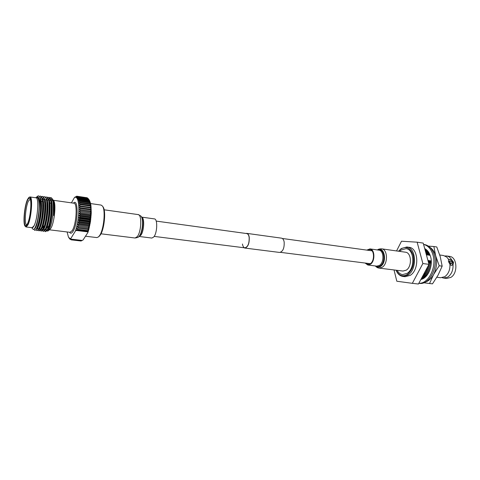 <?xml version="1.0" encoding="UTF-8"?>
<svg xmlns="http://www.w3.org/2000/svg" width="480" height="480" viewBox="0 0 480 480"><rect width="100%" height="100%" fill="white"/><g stroke="black" fill="none" stroke-linecap="round" stroke-linejoin="round"><path stroke-width="0.72" d="M156.198 221.094L246.75 233.574C247.962 233.82 248.76 235.08 249.144 237.354C249.36 243.45 247.932 246.948 244.866 247.854C243.63 247.602 242.826 246.318 242.448 244.014M245.946 233.46L246.78 233.364C248.022 233.622 248.844 234.918 249.246 237.258C249.462 243.528 247.998 247.128 244.842 248.058L244.062 247.752M246.78 233.364L281.508 238.158C282.822 238.422 283.71 239.694 284.154 241.974C284.46 248.082 282.948 251.574 279.624 252.444L244.842 248.058M420.882 279.462C427.974 278.256 433.344 265.764 430.566 256.596C429.42 252.666 427.47 250.002 424.71 248.604M418.842 283.272C428.298 284.112 436.842 267.39 432.978 254.952C431.166 248.994 428.028 245.484 423.576 244.428M418.824 283.308L419.346 283.368C429.024 285.162 438.348 268.014 434.316 255.138C432.414 248.97 429.132 245.442 424.47 244.554L423.57 244.416M425.91 249.312L425.184 248.85M425.106 248.808L424.77 248.82M421.35 279.348L420.99 279.438M425.358 249.696L426.708 249.948M439.212 265.758L433.566 274.59L429.546 283.512L432.486 283.848L438.078 275.148L442.164 266.148L440.232 256.602L436.776 246.966L433.854 246.528L435.732 255.966L439.212 265.758L442.164 266.148M429.546 283.512L423.864 282.774M428.412 246.114L433.854 246.528M425.286 282.12C428.586 281.052 431.346 278.544 433.566 274.59C436.596 268.608 437.316 262.404 435.732 255.966C434.562 251.946 432.612 249.054 429.888 247.296M422.91 278.736L421.542 278.628M445.062 255.966L446.622 255.966C448.686 256.302 450.348 257.574 451.608 259.782L453.558 262.236L453.03 264.72C453.234 270.252 451.506 274.368 447.846 277.068L443.706 278.088L442.194 277.692M453.03 264.72L451.218 265.434L449.958 264.306C450.15 269.856 448.428 273.984 444.774 276.69L440.64 277.716L436.872 277.26M452.136 262.128L451.65 263.502L451.056 263.64L449.67 261.786L449.724 260.7L452.136 262.128M449.958 264.306L448.458 261.534L448.536 259.356L451.608 259.782M407.118 273.372C415.32 268.47 414.39 249.162 406.026 248.67L401.16 250.038L399.666 251.382L401.16 250.038L406.026 248.67C414.39 249.162 415.32 268.47 407.118 273.372L402.606 274.602L407.118 273.372M427.95 266.298C427.062 270.36 425.364 273.528 422.85 275.802M425.418 249.708L425.832 249.75M422.01 278.7L421.602 278.634M424.986 249.63L427.086 250.302M423.366 278.496L421.338 278.616M425.01 249.708L428.382 251.832M425.01 277.35L421.392 278.514M428.202 261.432L428.04 260.28L429.234 263.364L428.922 260.4L430.194 263.49L429.876 260.532L431.148 263.616L430.83 260.664L431.28 261.882M425.076 249.942L428.058 252.33L428.436 255.258L427.11 252.192L427.482 255.126L426.156 252.06L426.6 255L426.126 253.818M428.97 252.75L429.39 255.396L428.058 252.33M431.148 263.616C430.596 269.736 428.37 274.206 424.476 277.032L421.518 278.28M425.202 250.422L427.11 252.192M430.194 263.49C429.636 269.61 427.416 274.086 423.522 276.918L421.77 277.818M425.43 251.262L426.156 252.06M429.234 263.364C428.676 269.49 426.456 273.966 422.568 276.798L422.184 277.038M439.758 254.988L443.568 255.534L446.82 257.124L448.536 259.356C450.366 259.146 451.794 260.262 452.82 262.716L452.394 265.164M446.622 255.966L449.544 256.386C457.224 256.884 458.25 273.306 450.78 277.428L446.634 278.448L443.706 278.088M449.724 260.7L449.046 262.2C449.604 263.484 450.336 264.006 451.236 263.766L451.65 263.502M398.556 251.226L401.214 248.538L406.776 246.978C416.28 247.536 417.33 269.502 407.994 275.046L402.888 276.432C399.858 275.958 397.578 273.882 396.054 270.198M406.776 246.978L409.038 247.308C418.56 247.872 419.628 269.796 410.274 275.322L405.162 276.702L402.888 276.432M398.604 251.232L400.896 248.994C406.452 245.868 410.55 247.944 413.196 255.228C414.63 263.454 412.698 269.862 407.394 274.452C402.618 277.11 398.856 275.694 396.102 270.204M422.868 263.544L417.144 242.178L423.21 243.096L428.994 264.354L418.44 284.022L412.332 283.332L422.868 263.544L428.994 264.354M394.032 269.952L396.816 281.232L412.332 283.332M417.144 242.178L401.508 241.224L396.558 250.944M397.158 270.336C398.52 272.85 400.338 274.272 402.606 274.602L402.606 274.602C400.338 274.272 398.52 272.85 397.158 270.336M102.948 206.742L103.08 206.928C106.206 210.84 104.316 229.614 100.224 235.092L99.03 236.448M85.494 236.214L96.84 237.582L98.436 236.934L99.504 235.674C103.788 229.926 105.774 210.204 102.504 206.112L101.13 205.08L90.594 203.562M76.932 196.254L74.532 197.412L71.418 202.854M74.532 197.412L75.48 196.854M81.564 240.804L71.13 239.586L81.564 240.804L82.11 240.42M77.016 230.058L87.54 231.102L75.81 229.842L76.332 230.454L87.75 231.864L87.87 232.53L83.112 239.91L82.23 240.432L70.986 239.118L70.836 238.464L75.438 231L76.332 230.454M89.256 200.064L90.45 202.974L90.978 205.818L91.26 213.126L90.486 221.538L88.788 229.596L76.338 228.036L77.562 229.344L87.684 230.604L88.788 229.596L76.338 228.036L76.824 226.116L78.09 227.346L88.224 228.624L89.286 227.694L76.824 226.116L77.268 224.106L78.576 225.252L88.716 226.542L89.736 225.702L77.268 224.106L77.67 222.024L79.014 223.074L89.154 224.382L90.138 223.644L77.67 222.024L78.012 219.9L79.392 220.842L89.538 222.168L90.486 221.538L78.012 219.9L78.306 217.752L79.716 218.58L89.862 219.924L90.774 219.408L78.306 217.752L78.534 215.61L79.98 216.312L90.12 217.668L91.002 217.284L78.534 215.61L78.702 213.492L80.178 214.062L90.312 215.436L91.164 215.178L78.702 213.492L78.81 211.416L91.26 213.126L78.81 211.416L78.852 209.418L91.284 211.14L78.852 209.418L78.828 207.51L91.248 209.244L90.426 207.93L80.334 206.508L78.828 207.51L78.744 205.716L91.146 207.468L90.3 206.088L80.214 204.654L78.744 205.716L78.594 204.054L80.154 203.946L90.228 205.38L90.978 205.818L90.102 204.39L80.034 202.95L78.594 204.054L78.378 202.542L79.944 202.302L90 203.748L90.744 204.312L89.838 202.854L79.794 201.402L78.378 202.542L78.108 201.198L79.674 200.826L89.712 202.278L90.45 202.974L89.514 201.492L79.488 200.04L78.108 201.198L77.784 200.028L79.344 199.542L89.364 201L90.102 201.816L89.13 200.328L79.122 198.87L77.784 200.028L77.412 199.05L78.96 198.45L88.956 199.908L89.7 200.838L88.692 199.362L78.708 197.898L77.412 199.05L76.986 198.27L78.528 197.568L88.5 199.032L89.256 200.064L88.206 198.606L78.246 197.142L76.986 198.27L76.524 197.7L78.042 196.902L88.206 198.606M90.138 223.644L89.394 223.074L79.248 221.754L77.67 222.024M90.486 221.538L89.742 220.836L79.596 219.498L78.012 219.9M89.286 227.694L76.824 226.116M89.736 225.702L88.986 225.27L78.84 223.968L77.268 224.106M90.774 219.408L90.024 218.58L79.884 217.23L78.306 217.752M91.002 217.284L90.246 216.336L80.106 214.968L78.534 215.61M91.164 215.178L90.396 214.122L80.268 212.742L78.702 213.492M91.26 213.126L90.48 211.968L80.358 210.576L78.81 211.416M71.226 239.856L69.384 238.266L70.2 239.406L68.904 237.804L69.72 238.854M77.736 196.608L76.524 197.7L76.02 197.34L77.52 196.452L87.678 198.072L77.52 196.452M76.62 196.206L75.486 197.19L76.962 196.23L87.114 197.754L77.19 196.296L76.02 197.34L74.922 197.25L75.408 196.848M91.284 211.14L90.486 209.898L80.376 208.488L78.852 209.418M90.426 207.93L90.384 207.168M80.292 205.74L80.334 206.508M27.588 200.16C28.488 198.33 29.262 197.838 29.916 198.678C32.046 200.958 30.306 218.598 27.42 223.83L26.4 225.276C22.944 228.678 24.018 207 27.588 200.16M30.21 199.254L28.44 200.988C25.41 206.772 24.084 225.144 26.754 224.802L26.838 224.796M48.654 199.572L49.002 199.044M49.938 198.03L51.534 198.012M47.73 197.598L48.966 197.352L50.634 199.458C52.86 205.194 50.772 223.842 47.586 229.542L45.492 231.63L44.382 230.91M45.36 231.6L44.532 230.748M44.43 230.526L43.872 228.438M43.74 227.472L43.62 226.02M47.376 202.146L47.544 201.756M46.572 199.29L47.082 198.54M47.844 197.742L48.834 197.34M45.63 197.304L46.872 197.052L48.51 199.116C50.73 204.81 48.636 223.554 45.468 229.284L43.392 231.378L42.282 230.64M43.266 231.348L42.438 230.472M42.186 229.854L41.718 227.634M45.27 201.966L45.438 201.558M43.524 197.01L44.772 196.746L46.374 198.768C48.594 204.42 46.5 223.266 43.344 229.026L41.286 231.126L40.176 230.37M41.16 231.096L40.332 230.196M40.23 229.962L39.696 227.79M43.17 201.744L43.326 201.366M41.418 196.722L42.666 196.446L44.238 198.42C46.452 204.03 44.352 222.978 41.214 228.768L39.18 230.868L38.07 230.1M39.048 230.844L38.22 229.92M38.004 229.35L37.656 227.826M40.368 198.324L40.842 197.622M41.526 196.872L42.534 196.434M39.276 196.446L40.554 196.14L42.09 198.072C44.304 203.646 42.204 222.69 39.078 228.504L37.062 230.616L35.952 229.824M35.55 227.502L35.49 227.118M36.516 197.118L37.56 196.338C38.364 195.378 39.168 195.852 39.96 197.766L40.416 199.608C41.832 206.508 39.714 223.02 36.936 228.246L36.33 229.326L34.938 230.358L33.714 229.308M35.652 197.76L37.056 197.028L38.31 198.732C39.252 202.014 39.384 206.688 38.724 212.766C37.668 220.758 37.164 222.576 35.34 227.244L34.722 228.342C33.948 229.494 33.27 229.68 32.688 228.9L31.71 227.652M38.196 198.432L38.316 198.744C40.536 204.276 38.058 223.98 35.028 227.922L34.764 228.276M40.116 198.264L40.47 199.086C42.69 204.648 40.23 224.172 37.188 228.15L36.96 228.468M41.166 197.61L41.802 197.958M42.258 198.594L42.612 199.428C44.832 205.02 42.396 224.37 39.342 228.384L39.108 228.702M42.192 198.33L43.272 197.916L43.938 198.282M44.58 199.32L44.754 199.77C46.974 205.386 44.556 224.568 41.484 228.612L40.956 229.26M40.494 229.566L39.204 228.57M42.912 200.49L44.106 198.798M46.53 199.272L46.884 200.112C49.104 205.752 46.71 224.76 43.626 228.84L43.392 229.17M42.63 229.812L41.25 228.702M44.4 201.984L44.634 201.486M47.478 198.516L48.192 198.924M48.84 199.986L49.014 200.448C51.228 206.118 48.858 224.952 45.762 229.068L45.234 229.728M44.754 230.058L43.41 229.14M43.236 228.672L42.744 225.954M47.136 200.958L48.33 199.338M48.528 199.17L49.572 198.816L50.31 199.242M50.784 199.944L51.138 200.79C53.346 206.484 50.994 225.15 47.892 229.296L47.646 229.632M46.878 230.304L46.452 230.376L45.456 229.302M44.886 226.836L44.826 226.326M49.062 201.498L49.392 200.928M50.628 199.446L51.654 199.11L52.422 199.56M53.01 200.502L53.25 201.132C54.234 204.402 54.384 209.22 53.712 215.586C54.36 210.42 54.348 208.356 54.198 204.846L52.476 199.2M52.02 198.48L52.944 200.304C54.048 203.82 54.3 208.914 53.712 215.586M37.11 197.034L37.17 197.04C41.754 196.782 38.31 228.252 34.344 228.834M39.936 197.706C43.722 200.682 40.134 228.414 36.516 229.074M42.078 198.024C45.864 201.072 42.306 228.582 38.658 229.32M42.264 198.522L43.392 197.94M44.214 198.348C48.012 201.492 44.442 228.888 40.77 229.584M40.446 229.644L39.354 228.366M42.99 200.832L43.152 200.514M46.344 198.672C50.142 201.888 46.602 229.032 42.9 229.83M42.57 229.902L41.46 228.654M41.532 228.084L41.892 229.71L41.382 228.42M45.102 201.054L45.27 200.748M47.718 198.552L48.102 198.69M48.462 198.99C52.266 202.284 48.756 229.182 45.03 230.076M44.694 230.154L44.358 230.118M43.374 228.366L42.984 225.972M47.208 201.282L47.376 200.982M48.384 199.506L48.156 199.944M48.588 199.356L50.214 199.002M50.58 199.314C54.384 202.674 50.904 229.338 47.148 230.316M46.812 230.406L45.588 229.044L46.452 230.892M50.694 199.62L52.326 199.308M52.674 199.608C53.424 200.484 53.934 202.23 54.198 204.846M40.416 199.608C40.848 202.662 40.818 206.604 40.332 211.422C40.95 201.648 38.97 195.048 36.354 197.238M40.332 211.422C39.612 218.856 38.394 224.454 36.672 228.21C35.928 229.71 35.262 230.412 34.674 230.328M40.29 196.104C44.34 195.744 42.828 221.118 38.814 228.474C38.064 229.968 37.392 230.67 36.798 230.586M35.352 227.838L35.292 227.496M42.402 196.404C46.488 196.056 44.994 221.394 40.95 228.732L38.916 230.838M44.508 196.71C48.63 196.362 47.16 221.67 43.08 228.996L41.028 231.09M40.074 230.166L39.498 228.138M43.08 201.312L43.242 200.922M44.004 199.356L44.178 199.056M46.614 197.01C50.766 196.674 49.314 221.94 45.204 229.254L43.134 231.348M45.192 201.504L45.354 201.126M48.708 197.316C52.902 196.98 51.468 222.216 47.322 229.512L45.234 231.6M43.548 227.958L43.362 225.996M47.298 201.696L47.454 201.336M48.564 199.278L49.68 197.994M49.824 197.886L50.796 197.616C51.624 197.73 52.284 198.792 52.788 200.808L51.882 198.294L50.994 197.64L50.178 197.862M46.602 231.048L48.03 230.946L49.188 229.374C50.796 226.224 51.99 221.658 52.77 215.664C53.652 208.44 53.37 203.808 52.788 200.808M50.094 200.28L49.326 201.576M45.63 228.942L45.87 229.776M52.212 199.044L50.676 199.578M27.594 199.314C24.534 205.248 22.764 223.572 25.038 226.098C25.692 226.95 26.484 226.482 27.408 224.7C31.326 217.614 32.502 193.704 28.806 197.532L27.594 199.314M28.92 197.448L29.958 196.95C33.054 196.548 31.41 218.652 27.822 225.102L25.998 226.956L25.122 226.206M31.788 227.664C32.436 228.054 33.174 227.478 33.99 225.93C37.89 219.114 39.294 195.78 35.736 197.772M53.598 200.58L53.7 200.718C56.262 203.616 54.414 222.474 51 228.024L49.77 229.584M48.93 229.83L47.928 228.822M47.79 228.504L47.238 226.278M47.268 226.278L47.808 228.45M47.952 228.768L48.972 229.758M52.638 200.22L51.3 201.324M51.288 201.276L52.614 200.148M25.998 226.956L32.118 227.706L33.99 225.864C37.662 219.45 39.258 197.436 36.06 197.82L29.958 196.95M90.486 209.898L90.474 209.088M90.3 206.088L90.228 205.38M90.102 204.39L90 203.748M89.838 202.854L89.712 202.278M89.514 201.492L89.364 201M89.13 200.328L88.956 199.908M88.692 199.362L88.5 199.032M90.48 211.968L90.492 211.122M90.396 214.122L90.438 213.24M90.246 216.336L90.312 215.436M90.024 218.58L90.12 217.668M88.986 225.27L89.154 224.382M88.524 227.4L88.716 226.542M89.742 220.836L89.862 219.924M89.394 223.074L89.538 222.168M88.014 229.44L88.224 228.624M80.37 207.672L80.376 208.488M80.154 203.946L80.214 204.654M79.944 202.302L80.034 202.95M79.674 200.826L79.794 201.402M79.344 199.542L79.488 200.04M78.96 198.45L79.122 198.87M78.528 197.568L78.708 197.898M67.092 231.96L68.466 237.144L71.13 239.586M80.376 209.718L80.358 210.576M80.31 211.854L80.268 212.742M80.178 214.062L80.106 214.968M79.98 216.312L79.884 217.23M79.014 223.074L78.84 223.968M78.576 225.252L78.384 226.11M79.716 218.58L79.596 219.498M79.392 220.842L79.248 221.754M78.09 227.346L77.88 228.168M87.75 231.864L88.254 231.39L87.624 231.372M70.986 239.118L70.452 238.56L70.836 238.464M88.788 229.596L87.87 232.53M75.438 231L76.338 228.036M87.54 231.102L87.684 230.604M77.562 229.344L77.412 229.842M367.446 250.2L369.882 249.51C374.394 249.75 374.814 260.778 370.398 263.664L367.92 264.408L365.742 263.118M406.296 270.144L402.978 271.056L379.122 268.11L382.368 267.168C388.206 263.466 387.618 249.174 381.666 248.844L405.468 252.198C411.558 252.552 412.242 266.55 406.296 270.144M366.774 250.104L369.978 248.904C374.85 249.162 375.306 261.096 370.524 264.216L367.848 265.02L365.064 263.028M153.792 236.946C157.326 232.956 157.788 218.862 154.404 218.898L141.54 217.11C144.756 217.206 144.198 231.3 140.79 235.308L138.984 236.448L151.878 238.056L153.792 236.946M73.458 203.142C78.522 197.346 78.222 223.584 73.032 231.348C71.7 233.436 70.56 233.742 69.612 232.266M49.476 229.818L70.074 232.326L72.24 230.574C76.398 224.4 77.676 202.926 73.92 203.208L53.37 200.286M377.61 249.966C384.264 245.67 387.516 261.876 380.784 266.274C378.87 267.552 377.112 267.456 375.498 265.974M378.072 250.032C384.126 247.458 386.28 261.96 380.34 265.8C378.816 266.85 377.358 266.928 375.96 266.034M369.978 248.904L378.96 250.158C383.88 250.422 384.366 262.266 379.548 265.35L376.848 266.142L367.848 265.02M138.732 236.694L138.882 236.544C138.906 237.09 137.634 237.576 135.072 238.008L137.28 236.64C141.408 231.756 142.068 214.5 138.162 214.59L104.148 209.802M138.162 214.59C140.526 215.67 141.63 216.468 141.468 216.99L141.816 217.572C143.91 220.83 142.632 232.194 139.776 235.602L139.308 236.052C142.326 232.452 143.682 220.422 141.468 216.99L141.354 216.804M370.35 263.7L280.506 252.354M244.866 247.854L154.176 236.4M372.054 250.83L282.336 238.476M99.204 236.298L98.436 236.934M51.114 203.28L49.248 202.92M42.54 201.624L40.992 201.324M47.064 230.448L47.892 229.296M50.634 199.458L51.138 200.79M44.928 230.226L45.762 229.068M48.51 199.116L49.014 200.448M42.786 230.004L43.626 228.84M46.374 198.768L46.884 200.112M40.644 229.776L41.484 228.612M44.238 198.42L44.754 199.77M38.49 229.554L39.342 228.384M42.09 198.072L42.612 199.428M36.33 229.326L37.188 228.15M39.96 197.766L40.47 199.086M34.722 228.342L35.028 227.922M53.25 201.132L52.944 200.304M35.178 227.94L35.316 228.282M41.646 199.266L41.922 198.9M39.36 228.39L39.882 229.704M43.716 199.596L43.992 199.224M45.774 199.926L46.05 199.548M49.902 229.482L48.03 230.946M89.304 200.136L88.992 199.704M71.142 239.844L81.084 241.008M53.7 200.718L52.902 199.656M52.158 198.66L51.882 198.294M50.4 226.506L48.834 226.392M48.564 226.374L47.07 226.266M44.238 226.062L42.336 225.924M40.812 225.816L40.158 225.768M103.08 206.928L102.504 206.112M375.336 265.956C376.548 267.3 377.808 268.014 379.122 268.11M377.454 249.948C378.186 249.21 379.59 248.844 381.666 248.844M135.072 238.008L100.98 233.802"/></g></svg>
